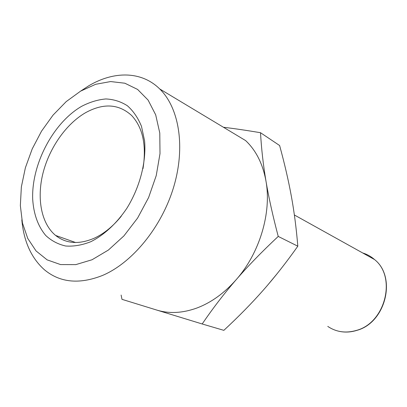 <?xml version="1.0" encoding="UTF-8"?>
<svg xmlns="http://www.w3.org/2000/svg" width="407" height="407" viewBox="0 0 407 407"><rect width="100%" height="100%" fill="white"/><g stroke="black" fill="none" stroke-linecap="round" stroke-linejoin="round"><path stroke-width="0.61" d="M277.101 273.728L267.847 284.9M223.453 127.264C233.994 128.52 246.347 130.337 260.511 132.707C261.421 148.814 263.248 164.983 265.99 181.207C268.701 197.354 272.782 215.761 278.235 236.421C262.108 251.506 248.112 265.903 236.258 279.604C224.359 293.325 212.998 308.114 202.177 323.972L156.781 310.073C169.205 313.863 182.57 313.181 196.866 308.028C211.208 302.615 224.338 293.142 236.258 279.604C259.717 253.001 271.678 212.713 265.99 181.207C262.876 164.016 256.084 150.473 245.614 140.583L159.707 88.945C141.397 70.838 113.573 70.95 88.655 85.857L80.611 91.132L95.635 84.3L110.623 81.558L124.857 83.221L137.607 89.438L148.112 100.102L155.693 114.85L159.783 133.018L160.002 153.668L156.227 175.615L148.616 197.522L137.617 218.035L123.921 235.887L108.404 250.04L92.043 259.752L75.804 264.621L60.577 264.581L47.126 259.864L36.04 250.931L27.737 238.41L22.466 223.041L20.35 205.606L21.362 186.915L25.387 167.76L32.209 148.921L41.539 131.14L53.022 115.145L66.219 101.597L80.617 91.132M21.82 219.841C23.764 241.453 31.329 258.119 44.511 269.846C60.033 282.682 79.35 284.564 102.457 275.478C132.321 262.836 161.691 227.111 173.672 187.022C185.689 146.922 179.116 107.784 159.707 88.945M121.25 216.259C113.029 226.328 104.09 233.618 94.429 238.131C79.131 244.709 66.183 243.808 55.591 235.429C41.204 223.545 36.64 198.428 42.984 173.168C49.379 147.889 66.138 123.855 85.658 112.647C103.505 102.905 118.844 103.871 131.68 115.547C142.847 127.579 146.622 145.274 143.005 168.635M81.644 106.319C53.169 122.751 31.385 164.347 32.687 199.186C33.644 214.102 37.999 226.206 45.747 235.495C51.43 240.781 58.064 244.286 65.659 246.006C73.667 246.591 82.051 245.156 90.817 241.702C103.989 235.104 116.636 223.458 126.852 208.298C139.815 187.393 146.383 162.144 144.597 140.924L141.494 126.379C138.014 117.842 133.298 110.963 127.355 105.739C120.854 101.582 113.69 99.318 105.866 98.952C97.843 99.659 89.769 102.116 81.644 106.319M156.781 310.073L121.988 299.343L121.118 295.06M202.177 323.972L223.85 330.347C238.66 316.595 251.816 303.184 263.324 290.115C274.822 277.081 286.319 262.439 297.812 246.194C296.352 228.424 294.195 211.737 291.331 196.128C288.471 180.464 284.569 163.594 279.619 145.523L260.511 132.707M278.235 236.421L297.812 246.194M362.698 252.966C367.078 254.283 371.026 256.481 374.537 259.549C396.764 276.943 385.515 322.685 356.593 330.362C345.945 333.47 336.34 332.148 327.762 326.399M294.373 214.977L374.537 259.549C396.947 277.065 385.805 322.695 356.837 330.382C350.839 332.244 344.938 332.56 339.143 331.323M55.591 235.429L75.631 242.526"/></g></svg>
